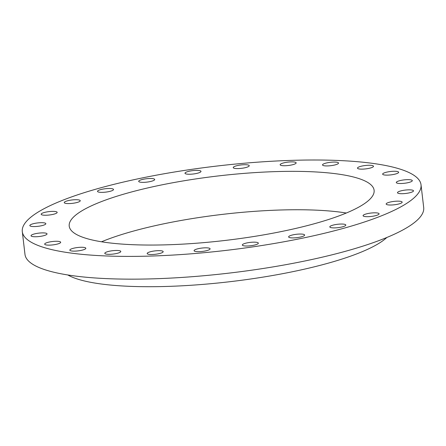 <?xml version="1.0" encoding="UTF-8"?>
<svg xmlns="http://www.w3.org/2000/svg" width="446" height="446" viewBox="0 0 446 446"><rect width="100%" height="100%" fill="white"/><g stroke="black" fill="none" stroke-linecap="round" stroke-linejoin="round"><path stroke-width="0.67" d="M386.225 204.201A8.061 1.7 -6.7 0 0 394.788 204.725A8.061 1.7 -6.7 0 0 402.164 202.15A8.061 1.7 -6.7 0 0 402.097 201.971A8.061 1.7 -6.7 0 0 393.534 201.447A8.061 1.7 -6.7 0 0 386.158 204.028A8.061 1.7 -6.7 0 0 386.225 204.201M421.024 184.778L423.7 207.535A200.733 42.42 173.3 0 1 353.254 249.074A200.733 42.42 173.3 0 1 142.742 279.068A200.733 42.42 173.3 0 1 24.976 254.376L22.3 231.619A200.733 42.42 173.3 0 1 92.746 190.08A200.733 42.42 173.3 0 1 303.258 160.086A200.733 42.42 173.3 0 1 421.024 184.778A200.733 42.42 173.3 0 1 350.578 226.317A200.733 42.42 173.3 0 1 140.066 256.311A200.733 42.42 173.3 0 1 22.3 231.619M346.33 213.021A153.496 32.435 -6.7 0 0 101.51 241.782M372.828 186.946A153.496 32.435 -6.7 0 0 209.709 176.99A153.496 32.435 -6.7 0 0 69.214 226.111A153.496 32.435 -6.7 0 0 70.496 229.456A153.496 32.435 -6.7 0 0 233.615 239.407A153.496 32.435 -6.7 0 0 374.11 190.291A153.496 32.435 -6.7 0 0 372.828 186.946M386.827 237.489A167.033 35.301 173.3 0 1 333.446 261.679A167.033 35.301 173.3 0 1 67.786 274.965M363.139 215.418A8.061 1.7 173.3 0 1 371.496 212.993A8.061 1.7 173.3 0 1 379.083 213.812A8.061 1.7 173.3 0 1 379.016 214.08A8.061 1.7 173.3 0 1 370.659 216.511A8.061 1.7 173.3 0 1 363.072 215.691A8.061 1.7 173.3 0 1 363.139 215.418M330.408 226.144A8.061 1.7 173.3 0 1 339.267 224.121A8.061 1.7 173.3 0 1 345.812 225.029A8.061 1.7 173.3 0 1 345.21 225.793A8.061 1.7 173.3 0 1 336.351 227.817A8.061 1.7 173.3 0 1 329.806 226.908A8.061 1.7 173.3 0 1 330.408 226.144M290.268 235.644A8.061 1.7 173.3 0 1 299.099 234.066A8.061 1.7 173.3 0 1 304.629 235.031A8.061 1.7 173.3 0 1 302.985 236.302A8.061 1.7 173.3 0 1 294.154 237.88A8.061 1.7 173.3 0 1 288.623 236.915A8.061 1.7 173.3 0 1 290.268 235.644M245.451 243.276A8.061 1.7 173.3 0 1 253.78 242.156A8.061 1.7 173.3 0 1 258.34 243.148A8.061 1.7 173.3 0 1 255.218 244.899A8.061 1.7 173.3 0 1 246.889 246.019A8.061 1.7 173.3 0 1 242.329 245.027A8.061 1.7 173.3 0 1 245.451 243.276M199.016 248.517A8.061 1.7 173.3 0 1 210.094 248.812A8.061 1.7 173.3 0 1 205.16 250.992A8.061 1.7 173.3 0 1 194.088 250.697A8.061 1.7 173.3 0 1 199.016 248.517M154.121 251.009A8.061 1.7 173.3 0 1 163.18 251.65A8.061 1.7 173.3 0 1 156.234 254.17A8.061 1.7 173.3 0 1 147.174 253.529A8.061 1.7 173.3 0 1 154.121 251.009M113.83 250.585A8.061 1.7 173.3 0 1 120.799 251.46A8.061 1.7 173.3 0 1 111.762 254.214A8.061 1.7 173.3 0 1 104.793 253.339A8.061 1.7 173.3 0 1 113.83 250.585M80.888 247.274A8.061 1.7 173.3 0 1 85.838 248.26A8.061 1.7 173.3 0 1 74.783 251.126A8.061 1.7 173.3 0 1 69.832 250.139A8.061 1.7 173.3 0 1 80.888 247.274M57.54 241.297A8.061 1.7 173.3 0 1 60.678 242.262A8.061 1.7 173.3 0 1 56.307 244.324A8.061 1.7 173.3 0 1 47.811 245.11A8.061 1.7 173.3 0 1 44.672 244.146A8.061 1.7 173.3 0 1 49.043 242.083A8.061 1.7 173.3 0 1 57.54 241.297M45.375 233.063A8.061 1.7 173.3 0 1 47.036 233.882A8.061 1.7 173.3 0 1 41.707 236.14A8.061 1.7 173.3 0 1 32.686 236.581A8.061 1.7 173.3 0 1 31.03 235.761A8.061 1.7 173.3 0 1 36.36 233.503A8.061 1.7 173.3 0 1 45.375 233.063M45.23 223.139A8.061 1.7 173.3 0 1 45.838 223.686A8.061 1.7 173.3 0 1 39.499 226.116A8.061 1.7 173.3 0 1 30.439 226.116A8.061 1.7 173.3 0 1 29.832 225.565A8.061 1.7 173.3 0 1 36.171 223.134A8.061 1.7 173.3 0 1 45.23 223.139M57.099 212.196A8.061 1.7 173.3 0 1 57.166 212.374A8.061 1.7 173.3 0 1 49.79 214.95A8.061 1.7 173.3 0 1 41.227 214.426A8.061 1.7 173.3 0 1 41.16 214.253A8.061 1.7 173.3 0 1 48.536 211.672A8.061 1.7 173.3 0 1 57.099 212.196M80.191 200.979A8.061 1.7 173.3 0 1 71.828 203.409A8.061 1.7 173.3 0 1 64.246 202.59A8.061 1.7 173.3 0 1 64.313 202.317A8.061 1.7 173.3 0 1 72.67 199.892A8.061 1.7 173.3 0 1 80.252 200.706A8.061 1.7 173.3 0 1 80.191 200.979M112.916 190.258A8.061 1.7 173.3 0 1 104.057 192.282A8.061 1.7 173.3 0 1 97.512 191.373A8.061 1.7 173.3 0 1 98.114 190.609A8.061 1.7 173.3 0 1 106.979 188.58A8.061 1.7 173.3 0 1 113.524 189.489A8.061 1.7 173.3 0 1 112.916 190.258M153.056 180.753A8.061 1.7 173.3 0 1 144.225 182.336A8.061 1.7 173.3 0 1 138.695 181.366A8.061 1.7 173.3 0 1 140.345 180.095A8.061 1.7 173.3 0 1 149.176 178.517A8.061 1.7 173.3 0 1 154.706 179.487A8.061 1.7 173.3 0 1 153.056 180.753M197.873 173.126A8.061 1.7 173.3 0 1 189.544 174.247A8.061 1.7 173.3 0 1 184.99 173.254A8.061 1.7 173.3 0 1 188.112 171.504A8.061 1.7 173.3 0 1 196.441 170.378A8.061 1.7 173.3 0 1 200.995 171.37A8.061 1.7 173.3 0 1 197.873 173.126M244.308 167.886A8.061 1.7 173.3 0 1 233.236 167.585A8.061 1.7 173.3 0 1 238.164 165.405A8.061 1.7 173.3 0 1 249.242 165.706A8.061 1.7 173.3 0 1 244.308 167.886M289.203 165.388A8.061 1.7 173.3 0 1 280.144 164.747A8.061 1.7 173.3 0 1 287.096 162.227A8.061 1.7 173.3 0 1 296.155 162.868A8.061 1.7 173.3 0 1 289.203 165.388M329.494 165.817A8.061 1.7 173.3 0 1 322.525 164.936A8.061 1.7 173.3 0 1 331.562 162.182A8.061 1.7 173.3 0 1 338.531 163.058A8.061 1.7 173.3 0 1 329.494 165.817M362.436 169.129A8.061 1.7 173.3 0 1 357.486 168.142A8.061 1.7 173.3 0 1 368.547 165.271A8.061 1.7 173.3 0 1 373.497 166.258A8.061 1.7 173.3 0 1 362.436 169.129M385.784 175.105A8.061 1.7 173.3 0 1 382.646 174.135A8.061 1.7 173.3 0 1 387.017 172.078A8.061 1.7 173.3 0 1 395.518 171.292A8.061 1.7 173.3 0 1 398.657 172.256A8.061 1.7 173.3 0 1 394.286 174.314A8.061 1.7 173.3 0 1 385.784 175.105M397.949 183.334A8.061 1.7 173.3 0 1 396.293 182.52A8.061 1.7 173.3 0 1 401.623 180.262A8.061 1.7 173.3 0 1 410.638 179.822A8.061 1.7 173.3 0 1 412.299 180.636A8.061 1.7 173.3 0 1 406.964 182.893A8.061 1.7 173.3 0 1 397.949 183.334M398.1 193.257A8.061 1.7 173.3 0 1 397.486 192.711A8.061 1.7 173.3 0 1 403.831 190.28A8.061 1.7 173.3 0 1 412.885 190.286A8.061 1.7 173.3 0 1 413.498 190.832A8.061 1.7 173.3 0 1 407.159 193.263A8.061 1.7 173.3 0 1 398.1 193.257"/></g></svg>

